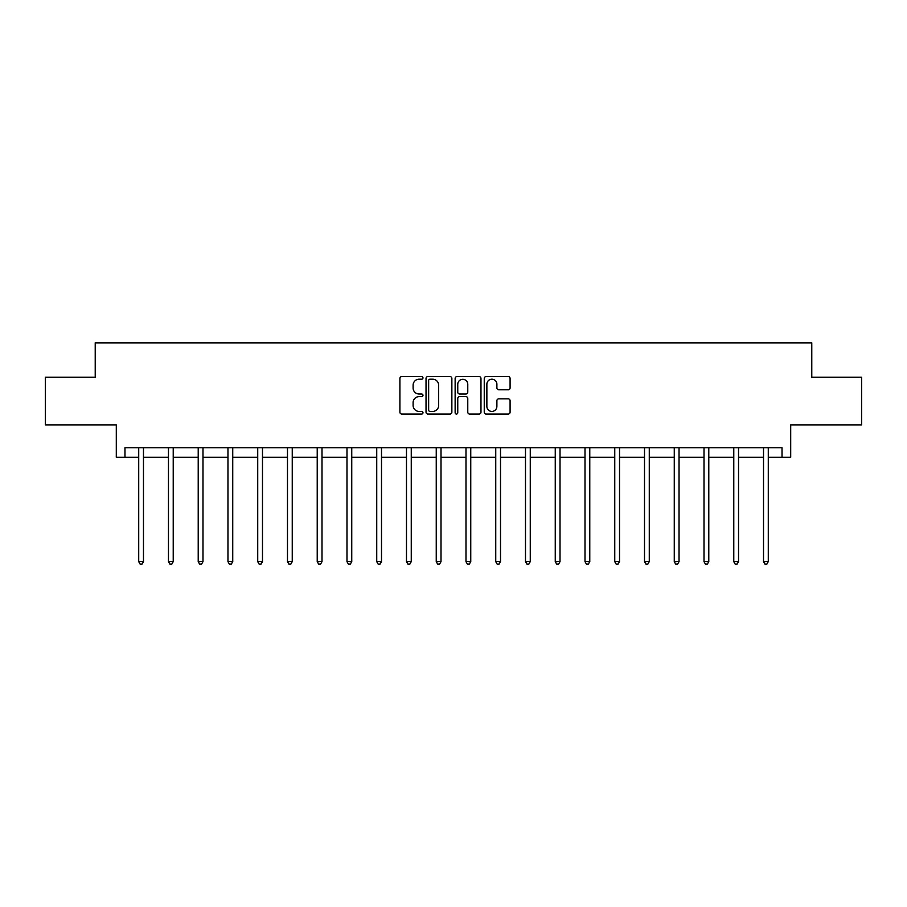 <?xml version="1.0" encoding="UTF-8"?>
<svg xmlns="http://www.w3.org/2000/svg" width="907" height="907" viewBox="0 0 907 907"><rect width="100%" height="100%" fill="white"/><g stroke="black" fill="none" stroke-linecap="round" stroke-linejoin="round"><path stroke-width="1.36" d="M422.979 377.902A1.315 1.315 0 0 0 421.676 376.586L401.778 376.586A1.871 1.871 0 0 0 399.908 378.457L399.908 412.163A1.871 1.871 0 0 0 401.778 414.034L421.676 414.034A1.315 1.315 0 0 0 422.979 412.719A1.315 1.315 0 0 0 421.676 411.415L419.102 411.415A5.986 5.986 0 0 1 413.104 405.418L413.104 402.606A5.986 5.986 0 0 1 419.102 396.62L421.676 396.62A1.315 1.315 0 0 0 422.979 395.305A1.315 1.315 0 0 0 421.676 394.001L419.102 394.001A5.986 5.986 0 0 1 413.104 388.003L413.104 385.203A5.986 5.986 0 0 1 419.102 379.205L421.676 379.205A1.315 1.315 0 0 0 422.979 377.902M124.973 457.298L124.973 447.763L782.027 447.763L782.027 457.298L790.7 457.298L790.7 424.873L861.65 424.873L861.65 377.187L811.776 377.187L811.776 342.857L95.224 342.857L95.224 377.187L45.35 377.187L45.35 424.873L116.3 424.873L116.3 457.298L138.714 457.298M508.215 389.783A1.871 1.871 0 0 0 510.085 387.913L510.085 378.457A1.871 1.871 0 0 0 508.215 376.586L486.118 376.586A1.871 1.871 0 0 0 484.247 378.457L484.247 412.163A1.871 1.871 0 0 0 486.118 414.034L508.215 414.034A1.871 1.871 0 0 0 510.085 412.163L510.085 400.735A1.871 1.871 0 0 0 508.215 398.865L498.759 398.865A1.871 1.871 0 0 0 496.889 400.735L496.889 406.404A5.011 5.011 0 0 1 491.877 411.415A5.011 5.011 0 0 1 486.866 406.404L486.866 384.217A5.011 5.011 0 0 1 491.877 379.205A5.011 5.011 0 0 1 496.889 384.217L496.889 387.913A1.871 1.871 0 0 0 498.759 389.783L508.215 389.783M451.867 378.457A1.871 1.871 0 0 0 449.985 376.586L427.9 376.586A1.871 1.871 0 0 0 426.029 378.457L426.029 412.163A1.871 1.871 0 0 0 427.9 414.034L449.985 414.034A1.871 1.871 0 0 0 451.867 412.163L451.867 378.457M457.015 376.586L479.1 376.586A1.871 1.871 0 0 1 480.971 378.457L480.971 412.163A1.871 1.871 0 0 1 479.1 414.034L469.645 414.034A1.871 1.871 0 0 1 467.774 412.163L467.774 398.49A1.871 1.871 0 0 0 465.903 396.62L459.634 396.62A1.871 1.871 0 0 0 457.763 398.49L457.763 412.719A1.315 1.315 0 0 1 456.448 414.034A1.315 1.315 0 0 1 455.133 412.719L455.133 378.457A1.871 1.871 0 0 1 457.015 376.586M143.476 457.298L168.464 457.298M173.226 457.298L198.214 457.298M202.987 457.298L227.963 457.298M232.736 457.298L257.724 457.298M262.486 457.298L287.474 457.298M292.247 457.298L317.223 457.298M321.996 457.298L346.984 457.298M351.746 457.298L376.734 457.298M381.507 457.298L406.483 457.298M411.256 457.298L436.244 457.298M441.006 457.298L465.994 457.298M470.756 457.298L495.744 457.298M500.517 457.298L525.493 457.298M530.266 457.298L555.254 457.298M560.016 457.298L585.004 457.298M589.777 457.298L614.753 457.298M619.526 457.298L644.514 457.298M649.276 457.298L674.264 457.298M679.037 457.298L704.013 457.298M708.786 457.298L733.774 457.298M738.536 457.298L763.524 457.298M768.286 457.298L782.027 457.298M429.963 379.205A1.315 1.315 0 0 0 428.648 380.521L428.648 410.1A1.315 1.315 0 0 0 429.963 411.415L432.673 411.415A5.986 5.986 0 0 0 438.659 405.418L438.659 385.203A5.986 5.986 0 0 0 432.673 379.205L429.963 379.205M467.774 384.307A5.011 5.011 0 0 0 462.763 379.307A5.011 5.011 0 0 0 457.763 384.307L457.763 392.13A1.871 1.871 0 0 0 459.634 394.001L465.903 394.001A1.871 1.871 0 0 0 467.774 392.13L467.774 384.307M143.725 447.763L143.612 448.035A1.905 1.905 0 0 0 143.476 448.75L143.476 561.66L138.714 561.66L138.714 448.75A1.905 1.905 0 0 0 138.567 448.035L138.454 447.763M143.476 561.66L142.048 564.143L140.143 564.143L138.714 561.66M173.486 447.763L173.373 448.035A1.905 1.905 0 0 0 173.226 448.75L173.226 561.66L168.464 561.66L168.464 448.75A1.905 1.905 0 0 0 168.328 448.035L168.214 447.763M173.226 561.66L171.797 564.143L169.892 564.143L168.464 561.66M203.236 447.763L203.123 448.035A1.905 1.905 0 0 0 202.987 448.75L202.987 561.66L198.214 561.66L198.214 448.75A1.905 1.905 0 0 0 198.077 448.035L197.964 447.763M202.987 561.66L201.558 564.143L199.642 564.143L198.214 561.66M232.986 447.763L232.872 448.035A1.905 1.905 0 0 0 232.736 448.75L232.736 561.66L227.963 561.66L227.963 448.75A1.905 1.905 0 0 0 227.827 448.035L227.714 447.763M232.736 561.66L231.308 564.143L229.403 564.143L227.963 561.66M262.735 447.763L262.622 448.035A1.905 1.905 0 0 0 262.486 448.75L262.486 561.66L257.724 561.66L257.724 448.75A1.905 1.905 0 0 0 257.588 448.035L257.475 447.763M262.486 561.66L261.057 564.143L259.153 564.143L257.724 561.66M292.496 447.763L292.383 448.035A1.905 1.905 0 0 0 292.247 448.75L292.247 561.66L287.474 561.66L287.474 448.75A1.905 1.905 0 0 0 287.338 448.035L287.224 447.763M292.247 561.66L290.807 564.143L288.902 564.143L287.474 561.66M322.246 447.763L322.132 448.035A1.905 1.905 0 0 0 321.996 448.75L321.996 561.66L317.223 561.66L317.223 448.75A1.905 1.905 0 0 0 317.087 448.035L316.974 447.763M321.996 561.66L320.568 564.143L318.663 564.143L317.223 561.66M351.995 447.763L351.882 448.035A1.905 1.905 0 0 0 351.746 448.75L351.746 561.66L346.984 561.66L346.984 448.75A1.905 1.905 0 0 0 346.848 448.035L346.735 447.763M351.746 561.66L350.317 564.143L348.413 564.143L346.984 561.66M381.756 447.763L381.643 448.035A1.905 1.905 0 0 0 381.507 448.75L381.507 561.66L376.734 561.66L376.734 448.75A1.905 1.905 0 0 0 376.598 448.035L376.484 447.763M381.507 561.66L380.067 564.143L378.162 564.143L376.734 561.66M411.506 447.763L411.393 448.035A1.905 1.905 0 0 0 411.256 448.75L411.256 561.66L406.483 561.66L406.483 448.75A1.905 1.905 0 0 0 406.347 448.035L406.234 447.763M411.256 561.66L409.828 564.143L407.912 564.143L406.483 561.66M441.255 447.763L441.142 448.035A1.905 1.905 0 0 0 441.006 448.75L441.006 561.66L436.244 561.66L436.244 448.75A1.905 1.905 0 0 0 436.097 448.035L435.984 447.763M441.006 561.66L439.578 564.143L437.673 564.143L436.244 561.66M471.016 447.763L470.903 448.035A1.905 1.905 0 0 0 470.756 448.75L470.756 561.66L465.994 561.66L465.994 448.75A1.905 1.905 0 0 0 465.858 448.035L465.745 447.763M470.756 561.66L469.327 564.143L467.422 564.143L465.994 561.66M500.766 447.763L500.653 448.035A1.905 1.905 0 0 0 500.517 448.75L500.517 561.66L495.744 561.66L495.744 448.75A1.905 1.905 0 0 0 495.607 448.035L495.494 447.763M500.517 561.66L499.088 564.143L497.172 564.143L495.744 561.66M530.516 447.763L530.402 448.035A1.905 1.905 0 0 0 530.266 448.75L530.266 561.66L525.493 561.66L525.493 448.75A1.905 1.905 0 0 0 525.357 448.035L525.244 447.763M530.266 561.66L528.838 564.143L526.933 564.143L525.493 561.66M560.265 447.763L560.152 448.035A1.905 1.905 0 0 0 560.016 448.75L560.016 561.66L555.254 561.66L555.254 448.75A1.905 1.905 0 0 0 555.118 448.035L555.005 447.763M560.016 561.66L558.587 564.143L556.683 564.143L555.254 561.66M590.026 447.763L589.913 448.035A1.905 1.905 0 0 0 589.777 448.75L589.777 561.66L585.004 561.66L585.004 448.75A1.905 1.905 0 0 0 584.868 448.035L584.754 447.763M589.777 561.66L588.337 564.143L586.432 564.143L585.004 561.66M619.776 447.763L619.662 448.035A1.905 1.905 0 0 0 619.526 448.75L619.526 561.66L614.753 561.66L614.753 448.75A1.905 1.905 0 0 0 614.617 448.035L614.504 447.763M619.526 561.66L618.098 564.143L616.193 564.143L614.753 561.66M649.525 447.763L649.412 448.035A1.905 1.905 0 0 0 649.276 448.75L649.276 561.66L644.514 561.66L644.514 448.75A1.905 1.905 0 0 0 644.378 448.035L644.265 447.763M649.276 561.66L647.847 564.143L645.943 564.143L644.514 561.66M679.286 447.763L679.173 448.035A1.905 1.905 0 0 0 679.037 448.75L679.037 561.66L674.264 561.66L674.264 448.75A1.905 1.905 0 0 0 674.128 448.035L674.014 447.763M679.037 561.66L677.597 564.143L675.692 564.143L674.264 561.66M709.036 447.763L708.923 448.035A1.905 1.905 0 0 0 708.786 448.75L708.786 561.66L704.013 561.66L704.013 448.75A1.905 1.905 0 0 0 703.877 448.035L703.764 447.763M708.786 561.66L707.358 564.143L705.442 564.143L704.013 561.66M738.786 447.763L738.672 448.035A1.905 1.905 0 0 0 738.536 448.75L738.536 561.66L733.774 561.66L733.774 448.75A1.905 1.905 0 0 0 733.627 448.035L733.514 447.763M738.536 561.66L737.108 564.143L735.203 564.143L733.774 561.66M768.546 447.763L768.433 448.035A1.905 1.905 0 0 0 768.286 448.75L768.286 561.66L763.524 561.66L763.524 448.75A1.905 1.905 0 0 0 763.388 448.035L763.275 447.763M768.286 561.66L766.857 564.143L764.952 564.143L763.524 561.66"/></g></svg>
